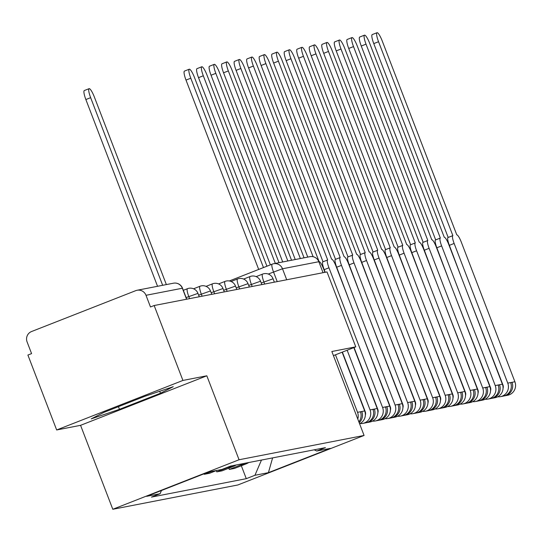 <?xml version="1.0" encoding="UTF-8"?>
<svg xmlns="http://www.w3.org/2000/svg" width="542" height="542" viewBox="0 0 542 542"><rect width="100%" height="100%" fill="white"/><g stroke="black" fill="none" stroke-linecap="round" stroke-linejoin="round"><path stroke-width="0.81" d="M182.918 380.443L56.659 429.969L80.568 425.328L112.797 509.277L237.816 484.982L364.075 435.456L239.056 459.752L206.827 375.796L182.918 380.443L154.158 305.525L327.002 271.935L355.762 346.853L331.846 351.501L364.075 435.456M56.659 429.969L27.899 355.051L31.578 353.608L27.1 341.941A8.069 7.9 -101 0 1 31.572 331.521L135.744 290.654A8.069 7.9 -101 0 1 137.099 290.261L173.447 283.202A8.069 7.9 79 0 1 182.349 288.236L146.001 295.295A8.069 7.9 -101 0 0 137.099 290.261M229.307 280.966L272.179 264.15A8.069 1.606 68.6 0 1 272.24 264.13A8.069 7.9 79 0 1 273.588 263.737L309.936 256.678A8.069 7.9 79 0 1 318.838 261.711L282.49 268.771L268.256 274.035M323.059 272.701L318.838 261.711M333.425 355.613L355.762 346.853M146.001 295.295L150.48 306.968L154.158 305.525M204.056 473.796L204.253 474.304L209.551 473.274L216.685 470.47M211.387 471.499L204.253 474.304M230.926 465.991A18.563 18.177 79 0 1 227.999 467.461L216.773 471.865L222.064 470.842L233.297 466.432A18.563 18.177 -101 0 0 236.224 464.961M216.292 470.625L216.773 471.865M243.446 463.559A18.563 18.177 79 0 1 240.519 465.029L229.286 469.433L234.584 468.403L245.811 463.999A18.563 18.177 -101 0 0 248.737 462.529M228.812 468.193L229.286 469.433M161.469 490.503L160.093 493.715L146.611 496.33L208.453 472.075L221.935 469.453L230.58 466.059L325.43 447.631L316.779 451.019L330.261 448.403L268.419 472.658L254.936 475.28L261.474 460.056M160.093 493.715L151.442 497.102L246.285 478.674L254.936 475.28M112.797 509.277L239.056 459.752M80.568 425.328L206.827 375.796M160.479 393.241L173.244 386.697L144.992 396.249L103.976 412.34L91.205 418.878L119.457 409.332L160.479 393.241L159.721 391.27M241.332 465.761L246.285 478.674M314.13 449.826L316.779 451.019M272.606 457.895L268.419 472.658M118.434 406.669L119.457 409.332M157.546 286.291L85.86 99.545A9.282 1.85 -111.4 0 1 84.315 90.548L89.105 88.671A9.282 1.85 68.6 0 0 90.643 97.668L162.668 285.295M166.36 284.577L94.335 96.95A9.282 1.85 68.6 0 0 89.105 88.671M258.69 269.442L186.001 80.087A9.282 1.85 -111.4 0 1 184.456 71.09L189.246 69.213A9.282 1.85 68.6 0 0 190.791 78.211L263.473 267.565M266.921 266.21L194.476 77.492A9.282 1.85 68.6 0 0 189.246 69.213M270.377 264.855L198.521 77.655A9.282 1.85 -111.4 0 1 196.976 68.658L201.76 66.774A9.282 1.85 68.6 0 0 203.304 75.778L275.329 263.398M279.022 262.687L206.997 75.06A9.282 1.85 68.6 0 0 201.76 66.774M282.721 261.962L211.034 75.223A9.282 1.85 -111.4 0 1 209.497 66.226L214.28 64.342A9.282 1.85 68.6 0 0 215.824 73.346L287.843 260.966M291.535 260.248L219.517 72.628A9.282 1.85 68.6 0 0 214.28 64.342M359.177 422.692A10.088 9.878 -101 0 0 361.799 411.507L364.685 410.944L342.137 352.198M359.583 423.756A10.088 9.878 -101 0 0 364.685 410.944M295.241 259.53L223.555 72.791A9.282 1.85 -111.4 0 1 222.01 63.787L226.8 61.91A9.282 1.85 68.6 0 0 228.338 70.914L300.363 258.534M358.858 421.859A10.088 9.878 -101 0 0 360.437 411.771L361.799 411.507L360.525 412.008M357.774 419.041A10.088 9.878 -101 0 0 357.544 412.333L335.464 354.814M304.055 257.816L232.03 70.196A9.282 1.85 68.6 0 0 226.8 61.91M324.936 272.335L323.588 268.839A8.069 1.606 68.6 0 0 319.096 261.623L244.55 67.764A9.282 1.85 68.6 0 0 239.313 59.478A9.282 1.85 68.6 0 0 240.858 68.482L313.12 256.725M366.351 422.692A10.088 9.878 -101 0 0 374.319 409.074L377.205 408.512L353.831 347.612M367.036 422.584L369.929 422.022A10.088 9.878 -101 0 0 377.205 408.512M342.375 352.104L365.281 411.778A4.844 4.742 79 0 1 365.362 415.077M307.754 257.098L236.075 70.358A9.282 1.85 -111.4 0 1 234.53 61.354L239.313 59.478M360.023 423.546A10.088 9.878 -101 0 0 362.788 423.41L365.674 422.848A10.088 9.878 -101 0 0 372.95 409.339L374.319 409.074L373.038 409.576M362.788 423.41A10.088 9.878 -101 0 0 370.064 409.901L347.158 350.227M378.872 420.26A10.088 9.878 -101 0 0 379.556 420.152L382.442 419.589A10.088 9.878 -101 0 0 389.725 406.08L336.108 266.407A8.069 1.606 68.6 0 0 331.616 259.191L257.071 65.331A9.282 1.85 68.6 0 0 251.834 57.046A9.282 1.85 68.6 0 0 253.378 66.043L327.68 259.95A8.069 1.606 68.6 0 0 327.625 259.97A8.069 1.606 68.6 0 0 328.967 267.795L324.184 269.672A8.069 1.606 -111.4 0 1 322.836 261.847A8.069 1.606 -111.4 0 1 322.897 261.833L327.571 259.997M359.122 395.735L358.621 395.145M356.324 388.445L355.823 387.855M379.556 420.152A10.088 9.878 -101 0 0 386.832 406.642L389.725 406.08M354.062 347.517L377.794 409.346A4.844 4.742 79 0 1 377.882 412.645M325.186 272.287L324.184 269.672M323.005 261.779L248.588 67.926A9.282 1.85 -111.4 0 1 247.05 58.922L251.834 57.046M360.444 399.176L359.942 398.587M363.242 406.466L362.74 405.877M372.537 421.114A10.088 9.878 -101 0 0 375.301 420.978L378.194 420.416A10.088 9.878 -101 0 0 385.47 406.906L386.832 406.642L385.558 407.144M375.301 420.978A10.088 9.878 -101 0 0 382.584 407.469L328.967 267.795M391.385 417.828A10.088 9.878 -101 0 0 392.076 417.719L394.962 417.157A10.088 9.878 -101 0 0 402.239 403.648L348.628 263.974A8.069 1.606 68.6 0 0 344.129 256.759L269.584 62.899A9.282 1.85 68.6 0 0 264.347 54.613A9.282 1.85 68.6 0 0 265.892 63.61L340.2 257.518A8.069 1.606 68.6 0 0 340.139 257.538A8.069 1.606 68.6 0 0 341.487 265.363L336.697 267.24A8.069 1.606 -111.4 0 1 335.356 259.415A8.069 1.606 -111.4 0 1 335.41 259.401L340.091 257.565M336.697 267.24L348.892 299.706M371.636 393.302L371.141 392.713M368.838 386.012L368.343 385.423M392.076 417.719A10.088 9.878 -101 0 0 399.352 404.21L402.239 403.648M354.671 314.767L390.315 406.913A4.844 4.742 79 0 1 390.396 410.213M335.525 259.347L261.108 65.494A9.282 1.85 -111.4 0 1 259.564 56.49L264.347 54.613M372.957 396.744L372.462 396.155M375.755 404.027L375.26 403.444M351.114 374.874L350.62 374.292M344.475 358.282A18.963 18.57 79 0 1 344.529 357.72M385.057 418.681A10.088 9.878 -101 0 0 387.821 418.546L390.707 417.984A10.088 9.878 -101 0 0 397.991 404.474L399.352 404.21L398.072 404.711M387.821 418.546A10.088 9.878 -101 0 0 395.098 405.037L341.487 265.363M403.905 415.396A10.088 9.878 -101 0 0 404.589 415.287L407.482 414.725A10.088 9.878 -101 0 0 414.759 401.216L361.141 261.542A8.069 1.606 68.6 0 0 356.65 254.327L282.104 60.467A9.282 1.85 68.6 0 0 276.867 52.181A9.282 1.85 68.6 0 0 278.412 61.178L352.713 255.086A8.069 1.606 68.6 0 0 352.659 255.106A8.069 1.606 68.6 0 0 354.001 262.931L349.217 264.808A8.069 1.606 -111.4 0 1 347.876 256.983A8.069 1.606 -111.4 0 1 347.93 256.962L352.605 255.133M349.217 264.808L361.406 297.273M384.156 390.863L383.655 390.281M381.358 383.58L380.857 382.991M404.589 415.287A10.088 9.878 -101 0 0 411.873 401.778L414.759 401.216M367.191 312.334L402.828 404.481A4.844 4.742 79 0 1 402.916 407.78M348.039 256.915L273.629 63.055A9.282 1.85 -111.4 0 1 272.084 54.058L276.867 52.181M385.477 394.312L384.976 393.722M388.275 401.595L387.774 401.012M363.635 372.442L363.133 371.853M356.988 355.85A18.963 18.57 79 0 1 357.043 355.288M397.577 416.249A10.088 9.878 -101 0 0 400.342 416.114L403.228 415.551A10.088 9.878 -101 0 0 410.504 402.042L411.873 401.778L410.592 402.272M400.342 416.114A10.088 9.878 -101 0 0 407.618 402.604L354.001 262.931M416.425 412.963A10.088 9.878 -101 0 0 417.11 412.855L419.996 412.293A10.088 9.878 -101 0 0 427.279 398.783L373.662 259.11A8.069 1.606 68.6 0 0 369.163 251.894L294.618 58.028A9.282 1.85 68.6 0 0 289.387 49.749A9.282 1.85 68.6 0 0 290.932 58.746L365.233 252.653A8.069 1.606 68.6 0 0 365.179 252.674A8.069 1.606 68.6 0 0 366.521 260.499L361.731 262.375A8.069 1.606 -111.4 0 1 360.389 254.55A8.069 1.606 -111.4 0 1 360.45 254.53L365.125 252.701M361.731 262.375L373.926 294.841M396.669 388.431L396.175 387.848M393.871 381.148L393.377 380.559M417.11 412.855A10.088 9.878 -101 0 0 424.386 399.339L427.279 398.783M379.705 309.902L415.348 402.049A4.844 4.742 79 0 1 415.429 405.348M360.559 254.483L286.142 60.623A9.282 1.85 -111.4 0 1 284.597 51.626L289.387 49.749M397.991 391.873L397.496 391.29M400.789 399.163L400.294 398.58M376.148 370.01L375.653 369.42M369.508 353.418A18.963 18.57 79 0 1 369.563 352.856M410.091 413.817A10.088 9.878 -101 0 0 412.855 413.682L415.748 413.119A10.088 9.878 -101 0 0 423.024 399.61L424.386 399.339L423.112 399.84M412.855 413.682A10.088 9.878 -101 0 0 420.131 400.165L366.521 260.499M428.939 410.531A10.088 9.878 -101 0 0 429.63 410.423L432.516 409.86A10.088 9.878 -101 0 0 439.792 396.351L386.182 256.678A8.069 1.606 68.6 0 0 381.683 249.456L307.138 55.596A9.282 1.85 68.6 0 0 301.901 47.317A9.282 1.85 68.6 0 0 303.445 56.314L377.754 250.221A8.069 1.606 68.6 0 0 377.693 250.241A8.069 1.606 68.6 0 0 379.034 258.067L374.251 259.943A8.069 1.606 -111.4 0 1 372.91 252.118A8.069 1.606 -111.4 0 1 372.964 252.098L377.645 250.268M374.251 259.943L386.446 292.409M409.19 385.999L408.695 385.416M406.392 378.709L405.897 378.126M429.63 410.423A10.088 9.878 -101 0 0 436.906 396.907L439.792 396.351M392.225 307.47L427.868 399.61A4.844 4.742 79 0 1 427.95 402.916M373.079 252.05L298.662 58.19A9.282 1.85 -111.4 0 1 297.118 49.193L301.901 47.317M410.511 389.441L410.016 388.858M413.309 396.73L412.814 396.148M388.668 367.578L388.167 366.988M382.029 350.986A18.963 18.57 79 0 1 382.083 350.423M422.611 411.385A10.088 9.878 -101 0 0 425.375 411.249L428.261 410.687A10.088 9.878 -101 0 0 435.538 397.178L436.906 396.907L435.626 397.408M425.375 411.249A10.088 9.878 -101 0 0 432.651 397.733L379.034 258.067M441.459 408.099A10.088 9.878 -101 0 0 442.143 407.99L445.036 407.428A10.088 9.878 -101 0 0 452.313 393.919L398.695 254.245A8.069 1.606 68.6 0 0 394.203 247.023L319.658 53.163A9.282 1.85 68.6 0 0 314.421 44.884A9.282 1.85 68.6 0 0 315.966 53.882L390.267 247.789A8.069 1.606 68.6 0 0 390.213 247.809A8.069 1.606 68.6 0 0 391.554 255.634L386.771 257.511A8.069 1.606 -111.4 0 1 385.43 249.686A8.069 1.606 -111.4 0 1 385.484 249.666L390.159 247.836M386.771 257.511L398.959 289.977M421.71 383.567L421.209 382.984M418.912 376.277L418.41 375.694M442.143 407.99A10.088 9.878 -101 0 0 449.42 394.474L452.313 393.919M404.745 305.038L440.382 397.178A4.844 4.742 79 0 1 440.47 400.484M385.592 249.618L311.183 55.758A9.282 1.85 -111.4 0 1 309.638 46.761L314.421 44.884M423.031 387.008L422.53 386.426M425.829 394.298L425.328 393.709M401.182 365.145L400.687 364.556M394.542 348.553A18.963 18.57 79 0 1 394.596 347.991M435.131 408.953A10.088 9.878 -101 0 0 437.889 408.817L440.781 408.255A10.088 9.878 -101 0 0 448.058 394.739L449.42 394.474L448.146 394.976M437.889 408.817A10.088 9.878 -101 0 0 445.172 395.301L391.554 255.634M453.972 405.667A10.088 9.878 -101 0 0 454.663 405.558L457.55 404.996A10.088 9.878 -101 0 0 464.826 391.48L411.215 251.813A8.069 1.606 68.6 0 0 406.717 244.591L332.171 50.731A9.282 1.85 68.6 0 0 326.941 42.452A9.282 1.85 68.6 0 0 328.486 51.449L402.787 245.357A8.069 1.606 68.6 0 0 402.733 245.377A8.069 1.606 68.6 0 0 404.075 253.202L399.285 255.079A8.069 1.606 -111.4 0 1 397.943 247.254A8.069 1.606 -111.4 0 1 398.004 247.233L402.679 245.404M399.285 255.079L411.48 287.545M434.223 381.134L433.729 380.545M431.425 373.844L430.931 373.262M454.663 405.558A10.088 9.878 -101 0 0 461.94 392.042L464.826 391.48M417.259 302.605L452.902 394.745A4.844 4.742 79 0 1 452.983 398.052M398.113 247.186L323.696 53.326A9.282 1.85 -111.4 0 1 322.151 44.329L326.941 42.452M435.544 384.576L435.05 383.993M438.342 391.866L437.848 391.277M413.702 362.713L413.207 362.124M407.062 346.121A18.963 18.57 79 0 1 407.117 345.559M447.645 406.52A10.088 9.878 -101 0 0 450.409 406.385L453.295 405.822A10.088 9.878 -101 0 0 460.578 392.306L461.94 392.042L460.666 392.543M450.409 406.385A10.088 9.878 -101 0 0 457.685 392.869L404.075 253.202M466.493 403.234A10.088 9.878 -101 0 0 467.177 403.126L470.07 402.564A10.088 9.878 -101 0 0 477.346 389.048L423.729 249.381A8.069 1.606 68.6 0 0 419.237 242.159L344.692 48.299A9.282 1.85 68.6 0 0 339.455 40.02A9.282 1.85 68.6 0 0 340.999 49.017L415.308 242.924A8.069 1.606 68.6 0 0 415.247 242.945A8.069 1.606 68.6 0 0 416.588 250.763L411.805 252.647A8.069 1.606 -111.4 0 1 410.463 244.821A8.069 1.606 -111.4 0 1 410.518 244.801L415.192 242.965M411.805 252.647L424 285.112M446.743 378.702L446.249 378.113M443.945 371.412L443.451 370.83M467.177 403.126A10.088 9.878 -101 0 0 474.46 389.61L477.346 389.048M429.779 300.173L465.422 392.313A4.844 4.742 79 0 1 465.503 395.619M410.633 244.754L336.216 50.894A9.282 1.85 -111.4 0 1 334.671 41.897L339.455 40.02M448.065 382.144L447.57 381.554M450.863 389.434L450.368 388.844M426.222 360.281L425.721 359.692M419.583 343.689A18.963 18.57 79 0 1 419.637 343.127M460.165 404.088A10.088 9.878 -101 0 0 462.929 403.953L465.815 403.39A10.088 9.878 -101 0 0 473.091 389.874L474.46 389.61L473.18 390.111M462.929 403.953A10.088 9.878 -101 0 0 470.205 390.436L416.588 250.763M479.013 400.802A10.088 9.878 -101 0 0 479.697 400.694L482.583 400.132A10.088 9.878 -101 0 0 489.866 386.615L436.249 246.949A8.069 1.606 68.6 0 0 431.757 239.727L357.212 45.867A9.282 1.85 68.6 0 0 351.975 37.588A9.282 1.85 68.6 0 0 353.519 46.585L427.821 240.492A8.069 1.606 68.6 0 0 427.767 240.506A8.069 1.606 68.6 0 0 429.108 248.331L424.325 250.214A8.069 1.606 -111.4 0 1 422.984 242.389A8.069 1.606 -111.4 0 1 423.038 242.369L427.713 240.533M424.325 250.214L436.513 282.68M459.264 376.27L458.762 375.681M456.466 368.98L455.964 368.391M479.697 400.694A10.088 9.878 -101 0 0 486.973 387.178L489.866 386.615M442.299 297.741L477.936 389.881A4.844 4.742 79 0 1 478.024 393.187M423.146 242.321L348.73 48.462A9.282 1.85 -111.4 0 1 347.192 39.464L351.975 37.588M460.585 379.712L460.083 379.122M463.383 387.002L462.882 386.412M438.735 357.849L438.241 357.259M432.096 341.257A18.963 18.57 79 0 1 432.15 340.694M472.678 401.656A10.088 9.878 -101 0 0 475.442 401.52L478.335 400.958A10.088 9.878 -101 0 0 485.612 387.442L486.973 387.178L485.7 387.679M475.442 401.52A10.088 9.878 -101 0 0 482.726 388.004L429.108 248.331M491.526 398.37A10.088 9.878 -101 0 0 492.217 398.262L495.103 397.699A10.088 9.878 -101 0 0 502.38 384.183L448.769 244.517A8.069 1.606 68.6 0 0 444.271 237.294L369.725 43.435A9.282 1.85 68.6 0 0 364.495 35.155A9.282 1.85 68.6 0 0 366.033 44.153L440.341 238.06A8.069 1.606 68.6 0 0 440.28 238.073A8.069 1.606 68.6 0 0 441.628 245.899L436.838 247.775A8.069 1.606 -111.4 0 1 435.497 239.957A8.069 1.606 -111.4 0 1 435.558 239.937L440.233 238.101M436.838 247.775L449.033 280.248M471.777 373.838L471.283 373.248M468.979 366.548L468.484 365.958M492.217 398.262A10.088 9.878 -101 0 0 499.494 384.745L502.38 384.183M454.813 295.309L490.456 387.449A4.844 4.742 79 0 1 490.537 390.755M435.666 239.889L361.25 46.029A9.282 1.85 -111.4 0 1 359.705 37.032L364.495 35.155M473.098 377.279L472.604 376.69M475.896 384.569L475.402 383.98M451.256 355.416L450.761 354.827M444.616 338.825A18.963 18.57 79 0 1 444.67 338.262M485.198 399.217A10.088 9.878 -101 0 0 487.963 399.088L490.849 398.526A10.088 9.878 -101 0 0 498.132 385.01L499.494 384.745L498.22 385.247M487.963 399.088A10.088 9.878 -101 0 0 495.239 385.572L441.628 245.899M504.046 395.938A10.088 9.878 -101 0 0 504.731 395.829L507.624 395.267A10.088 9.878 -101 0 0 514.9 381.751L461.283 242.078A8.069 1.606 68.6 0 0 456.791 234.862L382.246 41.002A9.282 1.85 68.6 0 0 377.008 32.723A9.282 1.85 68.6 0 0 378.553 41.72L452.861 235.628A8.069 1.606 68.6 0 0 452.8 235.641A8.069 1.606 68.6 0 0 454.142 243.466L449.359 245.343A8.069 1.606 -111.4 0 1 448.017 237.518A8.069 1.606 -111.4 0 1 448.071 237.504L452.746 235.668M449.359 245.343L461.554 277.816M484.297 371.406L483.803 370.816M481.499 364.116L481.005 363.526M504.731 395.829A10.088 9.878 -101 0 0 512.014 382.313L514.9 381.751M467.333 292.876L502.976 385.016A4.844 4.742 79 0 1 503.057 388.323M448.18 237.457L373.77 43.597A9.282 1.85 -111.4 0 1 372.225 34.6L377.008 32.723M485.618 374.847L485.124 374.258M488.417 382.137L487.922 381.548M463.776 352.984L463.274 352.395M457.13 336.392A18.963 18.57 79 0 1 457.191 335.83M497.719 396.785A10.088 9.878 -101 0 0 500.483 396.656L503.369 396.094A10.088 9.878 -101 0 0 510.645 382.577L512.014 382.313L510.733 382.815M500.483 396.656A10.088 9.878 -101 0 0 507.759 383.14L454.142 243.466M272.904 278.845L261.217 282.985M264.706 284.042L263.893 281.935A8.069 1.606 -111.4 0 1 262.552 274.11A8.069 1.606 -111.4 0 1 262.613 274.096M260.384 281.278L248.697 285.417M252.186 286.474L251.38 284.367A8.069 1.606 -111.4 0 1 250.038 276.542A8.069 1.606 -111.4 0 1 250.092 276.528M247.87 283.71L236.183 287.849M239.672 288.906L238.859 286.799A8.069 1.606 -111.4 0 1 237.518 278.974A8.069 1.606 -111.4 0 1 237.572 278.961M235.35 286.142L223.663 290.282M227.152 291.339L226.346 289.232A8.069 1.606 -111.4 0 1 224.998 281.406A8.069 1.606 -111.4 0 1 225.059 281.393M222.837 288.574L211.143 292.714M214.632 293.771L213.826 291.664A8.069 1.606 -111.4 0 1 212.484 283.839A8.069 1.606 -111.4 0 1 212.539 283.825M210.316 291.007L198.629 295.146M202.119 296.203L201.306 294.096A8.069 1.606 -111.4 0 1 199.964 286.271A8.069 1.606 -111.4 0 1 200.025 286.257M197.796 293.439L186.109 297.578M189.598 298.635L188.792 296.528A8.069 1.606 -111.4 0 1 187.444 288.703A8.069 1.606 -111.4 0 1 187.505 288.69M277.219 281.61L273.52 271.976A8.069 1.606 68.6 0 1 272.179 264.15A8.069 8.069 0 0 1 273.588 263.737A8.069 7.9 79 0 1 282.49 268.771L286.711 279.767M229.32 280.966L272.131 264.178M233.297 466.432L227.999 467.461M245.811 463.999L240.519 465.029M182.39 288.344L186.57 299.225M90.643 97.668L85.86 99.545M190.791 78.211L186.001 80.087M203.304 75.778L198.521 77.655M215.824 73.346L211.034 75.223M357.544 412.333L360.437 411.771M228.338 70.914L223.555 72.791M370.064 409.901L372.95 409.339M240.858 68.482L236.075 70.358M382.584 407.469L385.47 406.906M253.378 66.043L248.588 67.926M395.098 405.037L397.991 404.474M265.892 63.61L261.108 65.494M407.618 402.604L410.504 402.042M278.412 61.178L273.629 63.055M420.131 400.165L423.024 399.61M290.932 58.746L286.142 60.623M432.651 397.733L435.538 397.178M303.445 56.314L298.662 58.19M445.172 395.301L448.058 394.739M315.966 53.882L311.183 55.758M457.685 392.869L460.578 392.306M328.486 51.449L323.696 53.326M470.205 390.436L473.091 389.874M340.999 49.017L336.216 50.894M482.726 388.004L485.612 387.442M353.519 46.585L348.73 48.462M495.239 385.572L498.132 385.01M366.033 44.153L361.25 46.029M507.759 383.14L510.645 382.577M378.553 41.72L373.77 43.597M199.246 296.765L197.932 293.324A8.069 8.069 0 0 0 187.444 288.703L183.325 290.322M211.766 294.333L210.445 290.891A8.069 8.069 0 0 0 199.964 286.271L193.548 288.791M224.286 291.894L222.965 288.459A8.069 8.069 0 0 0 212.484 283.839L206.068 286.359M236.8 289.462L235.479 286.027A8.069 8.069 0 0 0 224.998 281.406L218.582 283.927M249.32 287.03L247.999 283.595A8.069 8.069 0 0 0 237.518 278.974L231.102 281.494M261.833 284.597L260.519 281.163A8.069 8.069 0 0 0 250.038 276.542L243.622 279.062M274.354 282.165L273.032 278.73A8.069 8.069 0 0 0 262.552 274.11L256.136 276.63M186.733 299.198L182.518 288.229A8.069 8.069 0 0 0 173.447 283.202M327.625 259.97L322.836 261.847M340.139 257.538L335.356 259.415M352.659 255.106L347.876 256.983M365.179 252.674L360.389 254.55M377.693 250.241L372.91 252.118M390.213 247.809L385.43 249.686M402.733 245.377L397.943 247.254M415.247 242.945L410.463 244.821M427.767 240.506L422.984 242.389M440.28 238.073L435.497 239.957M452.8 235.641L448.017 237.518"/></g></svg>
